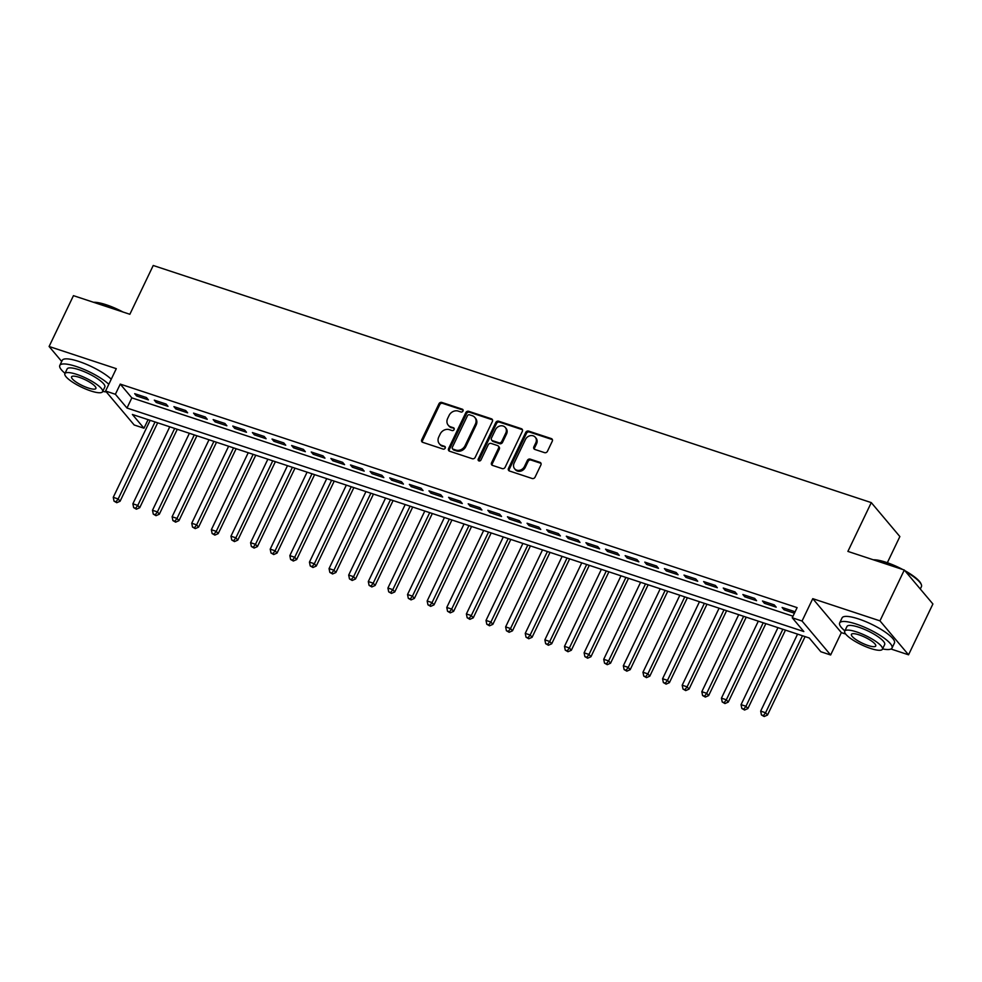 <?xml version="1.0" encoding="UTF-8"?>
<svg xmlns="http://www.w3.org/2000/svg" width="982" height="982" viewBox="0 0 982 982"><rect width="100%" height="100%" fill="white"/><g stroke="black" fill="none" stroke-linecap="round" stroke-linejoin="round"><path stroke-width="1.47" d="M462.976 411.028A1.596 1.363 -40.1 0 0 462.289 409.187L441.826 402.436A2.283 1.952 -40.1 0 0 438.954 403.798L421.744 439.715A2.283 1.952 -40.1 0 0 422.714 442.342L443.177 449.105A1.596 1.363 -40.1 0 0 444.515 446.307L441.863 445.435A7.291 6.248 -40.1 0 1 439.347 443.754A7.291 6.248 -40.1 0 1 438.758 437.015L440.194 434.019A7.291 6.248 -40.1 0 1 449.412 429.674L452.064 430.546A1.596 1.363 -40.1 0 0 453.402 427.747L450.75 426.875A7.291 6.248 -40.1 0 1 448.234 425.194A7.291 6.248 -40.1 0 1 447.645 418.455L449.081 415.46A7.291 6.248 -40.1 0 1 458.312 411.114L460.951 411.986A1.596 1.363 -40.1 0 0 462.976 411.028M463.111 410.12A1.596 1.363 -40.1 0 0 463.062 410.108L442.6 403.357A2.283 1.952 -40.1 0 0 439.727 404.707L422.518 440.636A2.283 1.952 -40.1 0 0 422.395 442.207M445.325 447.24A1.596 1.363 -40.1 0 0 445.288 447.227L441.863 445.435M454.212 428.68A1.596 1.363 -40.1 0 0 454.175 428.668L450.75 426.875M544.568 452.653A2.283 1.952 -40.1 0 0 547.453 451.29L552.277 441.225A2.283 1.952 -40.1 0 0 551.307 438.586L528.586 431.086A2.283 1.952 -40.1 0 0 525.701 432.448L508.492 468.365A2.283 1.952 -40.1 0 0 509.462 470.992L532.183 478.504A2.283 1.952 -40.1 0 0 535.067 477.142L540.898 464.965A2.283 1.952 -40.1 0 0 539.928 462.338L530.206 459.122A2.283 1.952 -40.1 0 0 527.322 460.484L524.437 466.524A6.101 5.217 -40.1 0 1 514.617 468.745A6.101 5.217 -40.1 0 1 514.126 463.111L525.456 439.47A6.101 5.217 -40.1 0 1 535.276 437.248A6.101 5.217 -40.1 0 1 535.767 442.87L533.877 446.81A2.283 1.952 -40.1 0 0 534.846 449.449L544.568 452.653M792.241 617.788L802.048 621.029L830.637 654.982L820.829 651.741L809.242 637.981L132.386 414.465L143.986 428.226L134.178 424.985L105.577 391.032L115.385 394.273L126.985 408.033L803.828 631.549L792.241 617.788L797.102 607.625L120.258 384.109L115.385 394.273M105.577 391.032L116.293 368.667L49.1 346.486L73.454 295.656L129.857 314.277L153.229 265.484L871.279 502.612L847.896 551.405L904.299 570.026L879.958 620.857L812.765 598.664L802.048 621.029M492.387 421.438A2.283 1.952 -40.1 0 0 491.417 418.811L468.696 411.311A2.283 1.952 -40.1 0 0 465.812 412.661L448.602 448.59A2.283 1.952 -40.1 0 0 449.572 451.217L472.293 458.717A2.283 1.952 -40.1 0 0 475.178 457.367L492.387 421.438M498.635 421.192L521.368 428.704A2.283 1.952 -40.1 0 1 522.338 431.331L505.129 467.248A2.283 1.952 -40.1 0 1 502.244 468.61L492.522 465.394A2.283 1.952 -40.1 0 1 491.552 462.768L498.525 448.197A2.283 1.952 -40.1 0 0 497.555 445.57L491.11 443.434A2.283 1.952 -40.1 0 0 488.226 444.797L480.959 459.969A1.596 1.363 -40.1 0 1 478.259 459.073L495.763 422.555A2.283 1.952 -40.1 0 1 498.635 421.192L499.408 422.113L522.142 429.613L521.368 428.704M904.299 570.026L932.9 603.979L908.546 654.81L879.958 620.857M49.1 346.486L61.706 361.45M146.465 397.563L134.694 393.672L136.621 395.967L148.392 399.858L146.465 397.563M166.081 404.044L154.309 400.153L156.236 402.448L168.008 406.339L166.081 404.044M185.696 410.525L173.924 406.634L175.864 408.929L187.636 412.821L185.696 410.525M205.324 416.994L193.552 413.115L195.479 415.411L207.251 419.289L205.324 416.994M224.939 423.475L213.168 419.596L215.095 421.879L226.867 425.771L224.939 423.475M244.555 429.956L232.783 426.065L234.723 428.361L246.482 432.252L244.555 429.956M264.17 436.438L252.399 432.546L254.338 434.842L266.11 438.733L264.17 436.438M283.798 442.919L272.026 439.028L273.953 441.323L285.725 445.214L283.798 442.919M303.413 449.388L291.642 445.509L293.569 447.804L305.341 451.683L303.413 449.388M323.029 455.869L311.257 451.99L313.197 454.273L324.968 458.164L323.029 455.869M342.644 462.35L330.873 458.459L332.812 460.754L344.584 464.646L342.644 462.35M362.272 468.831L350.5 464.94L352.428 467.236L364.199 471.127L362.272 468.831M381.888 475.313L370.116 471.421L372.043 473.717L383.815 477.608L381.888 475.313M401.503 481.781L389.731 477.903L391.671 480.198L403.442 484.077L401.503 481.781M421.118 488.263L409.359 484.384L411.286 486.667L423.058 490.558L421.118 488.263M440.746 494.744L428.974 490.853L430.902 493.148L442.673 497.039L440.746 494.744M460.362 501.225L448.59 497.334L450.517 499.629L462.289 503.521L460.362 501.225M479.977 507.706L468.205 503.815L470.145 506.111L481.917 510.002L479.977 507.706M499.605 514.175L487.833 510.296L489.76 512.592L501.532 516.471L499.605 514.175M519.22 520.656L507.448 516.778L509.376 519.061L521.147 522.952L519.22 520.656M538.836 527.138L527.064 523.246L529.003 525.542L540.763 529.433L538.836 527.138M558.451 533.619L546.679 529.728L548.619 532.023L560.391 535.914L558.451 533.619M578.079 540.1L566.307 536.209L568.234 538.504L580.006 542.395L578.079 540.1M597.694 546.569L585.923 542.69L587.85 544.985L599.621 548.864L597.694 546.569M617.31 553.05L605.538 549.171L607.477 551.454L619.249 555.346L617.31 553.05M636.925 559.531L625.153 555.64L627.093 557.936L638.865 561.827L636.925 559.531M656.553 566.013L644.781 562.121L646.708 564.417L658.48 568.308L656.553 566.013M676.168 572.494L664.397 568.603L666.324 570.898L678.096 574.777L676.168 572.494M695.784 578.963L684.012 575.084L685.952 577.379L697.723 581.258L695.784 578.963M715.399 585.444L703.64 581.565L705.567 583.848L717.339 587.739L715.399 585.444M735.027 591.925L723.255 588.034L725.182 590.329L736.954 594.22L735.027 591.925M754.642 598.406L742.871 594.515L744.798 596.811L756.57 600.702L754.642 598.406M774.258 604.887L762.486 600.996L764.426 603.292L776.197 607.171L774.258 604.887M120.258 384.109L131.846 397.87L792.99 616.205M794.794 612.449L793.886 611.356L782.114 607.477L784.041 609.773L794.438 613.198M887.335 562.723L899.868 536.565L871.279 502.612M812.765 598.664L841.353 632.617L845.674 634.053M890.981 649.004L908.546 654.81M841.353 632.617L830.637 654.982M148.098 419.645L143.986 428.226M131.846 397.87L126.985 408.033M136.621 395.967L137.308 394.543M156.236 402.448L156.924 401.024M175.864 408.929L176.551 407.493M195.479 415.411L196.167 413.974M215.095 421.879L215.782 420.456M234.723 428.361L235.398 426.937M254.338 434.842L255.025 433.418M273.953 441.323L274.641 439.887M293.569 447.804L294.256 446.368M313.197 454.273L313.872 452.849M332.812 460.754L333.499 459.33M352.428 467.236L353.115 465.812M372.043 473.717L372.73 472.281M391.671 480.198L392.346 478.762M411.286 486.667L411.974 485.243M430.902 493.148L431.589 491.724M450.517 499.629L451.204 498.205M470.145 506.111L470.832 504.674M489.76 512.592L490.448 511.156M509.376 519.061L510.063 517.637M529.003 525.542L529.679 524.118M548.619 532.023L549.306 530.599M568.234 538.504L568.922 537.068M587.85 544.985L588.537 543.549M607.477 551.454L608.153 550.03M627.093 557.936L627.78 556.512M646.708 564.417L647.396 562.993M666.324 570.898L667.011 569.462M685.952 577.379L686.627 575.943M705.567 583.848L706.254 582.424M725.182 590.329L725.87 588.905M744.798 596.811L745.485 595.387M764.426 603.292L765.113 601.856M784.041 609.773L784.728 608.337M448.234 425.194L449.007 426.102A7.291 6.248 -40.1 0 0 451.524 427.796M439.347 443.754L440.108 444.662A7.291 6.248 -40.1 0 0 442.637 446.356M492.51 419.866A2.283 1.952 -40.1 0 0 492.191 419.731L469.47 412.219A2.283 1.952 -40.1 0 0 466.585 413.582L449.375 449.498A2.283 1.952 -40.1 0 0 449.253 451.082M469.47 414.797A1.596 1.363 -40.1 0 0 467.457 415.754L452.346 447.276A1.596 1.363 -40.1 0 0 453.033 449.118L455.82 450.051A7.291 6.248 -40.1 0 0 465.051 445.693L475.374 424.138A7.291 6.248 -40.1 0 0 474.785 417.411A7.291 6.248 -40.1 0 0 472.268 415.717L469.47 414.797M452.481 448.749L453.254 449.67A1.596 1.363 -40.1 0 0 453.807 450.038L453.033 449.118M474.785 417.411L475.558 418.32A7.291 6.248 -40.1 0 1 476.147 425.059L465.812 446.614A7.291 6.248 -40.1 0 1 456.593 450.959L453.807 450.038M498.34 446.098L499.114 447.006A2.283 1.952 -40.1 0 1 499.298 449.118L492.326 463.688A2.283 1.952 -40.1 0 0 492.203 465.259M499.408 422.113A2.283 1.952 -40.1 0 0 496.536 423.475L479.032 459.993A1.596 1.363 -40.1 0 0 478.897 460.902M505.767 433.087A6.101 5.217 -40.1 0 0 505.288 427.452A6.101 5.217 -40.1 0 0 495.468 429.686L491.479 438.009A2.283 1.952 -40.1 0 0 492.448 440.648L498.893 442.772A2.283 1.952 -40.1 0 0 501.777 441.409L505.767 433.087L506.54 433.995A6.101 5.217 -40.1 0 0 506.061 428.373L505.288 427.452M491.663 440.12L492.424 441.028A2.283 1.952 -40.1 0 0 493.222 441.556L492.448 440.648M506.54 433.995L502.551 442.33A2.283 1.952 -40.1 0 1 499.666 443.692L493.222 441.556M535.276 437.248L536.049 438.156A6.101 5.217 -40.1 0 1 536.54 443.79L534.65 447.731A2.283 1.952 -40.1 0 0 534.527 449.302M514.617 468.745L515.39 469.666A6.101 5.217 -40.1 0 0 525.21 467.432L524.437 466.524M541.021 463.394A2.283 1.952 -40.1 0 0 540.701 463.246L530.98 460.042A2.283 1.952 -40.1 0 0 528.095 461.405L525.21 467.432M552.4 439.641A2.283 1.952 -40.1 0 0 552.08 439.506L529.359 432.006A2.283 1.952 -40.1 0 0 526.475 433.357L509.265 469.286A2.283 1.952 -40.1 0 0 509.142 470.857M150.148 420.321L113.249 497.334L118.159 498.954L120.086 501.25L157.672 422.812M115.999 501.79L114.035 501.151L116.772 502.71L115.999 501.79L118.159 498.954L155.058 421.941M114.035 501.151L113.249 497.334M120.086 501.25L116.772 502.71M93.523 302.284A28.343 6.825 25.6 0 1 106.265 304.776A28.343 6.825 25.6 0 1 122.996 312.018M119.878 310.987A29.03 6.997 -154.4 0 0 105.737 305.107A29.03 6.997 -154.4 0 0 94.395 302.579M108.806 384.293A29.03 6.997 -154.4 0 0 76.314 366.507A29.03 6.997 -154.4 0 0 59.792 365.439A29.03 6.997 -154.4 0 0 65.033 373.32M111.248 379.212A29.03 6.997 -154.4 0 0 78.756 361.425A29.03 6.997 -154.4 0 0 62.234 360.357L59.792 365.439M64.886 373.626L67.132 368.95A20.904 5.033 25.6 0 1 79.026 369.723A20.904 5.033 25.6 0 1 104.829 387.006L102.594 391.683A20.904 5.033 -154.4 0 0 76.78 374.4A20.904 5.033 -154.4 0 0 64.886 373.626A20.904 5.033 -154.4 0 0 90.7 390.91A20.904 5.033 -154.4 0 0 102.594 391.683M88.22 387.976A13.466 3.241 -154.4 0 0 95.892 388.479A13.466 3.241 -154.4 0 0 79.26 377.333A13.466 3.241 -154.4 0 0 71.588 376.83A13.466 3.241 -154.4 0 0 88.22 387.976M102.729 391.388A29.03 6.997 -154.4 0 0 106.338 391.941M873.366 559.814A28.343 6.825 25.6 0 1 886.108 562.305A28.343 6.825 25.6 0 1 902.839 569.548M899.733 568.517A29.03 6.997 -154.4 0 0 885.58 562.637A29.03 6.997 -154.4 0 0 874.25 560.108M882.585 648.918A29.03 6.997 -154.4 0 0 892.012 648.059A29.03 6.997 -154.4 0 0 856.169 624.036A29.03 6.997 -154.4 0 0 839.647 622.969A29.03 6.997 -154.4 0 0 844.876 630.849M892.012 648.059L894.442 642.977A29.03 6.997 -154.4 0 0 858.599 618.955A29.03 6.997 -154.4 0 0 842.077 617.874L839.647 622.969M844.729 631.156L846.975 626.479A20.904 5.033 25.6 0 1 858.869 627.253A20.904 5.033 25.6 0 1 884.672 644.536L882.437 649.212A20.904 5.033 -154.4 0 0 856.623 631.929A20.904 5.033 -154.4 0 0 844.729 631.156A20.904 5.033 -154.4 0 0 870.543 648.439A20.904 5.033 -154.4 0 0 882.437 649.212M868.063 645.505A13.466 3.241 -154.4 0 0 875.735 646.009A13.466 3.241 -154.4 0 0 859.103 634.863A13.466 3.241 -154.4 0 0 851.431 634.36A13.466 3.241 -154.4 0 0 868.063 645.505M920.294 589.016L921.423 586.659A29.03 6.997 -154.4 0 0 921.362 584.695A29.03 6.997 -154.4 0 0 905.723 571.708M904.79 570.616A28.343 6.825 25.6 0 1 921.018 583.836L921.362 584.695M169.763 426.802L132.877 503.815L137.775 505.423L139.714 507.719L177.288 429.294M135.614 508.271L133.662 507.62L136.388 509.192L135.614 508.271L137.775 505.423L174.673 428.422M133.662 507.62L132.877 503.815M139.714 507.719L136.388 509.192M189.391 433.283L152.492 510.284L157.402 511.904L159.33 514.2L196.903 435.762M155.242 514.752L153.278 514.102L156.015 515.673L155.242 514.752L157.402 511.904L194.289 434.903M153.278 514.102L152.492 510.284M159.33 514.2L156.015 515.673M209.006 439.764L172.108 516.765L177.018 518.386L178.945 520.681L216.531 442.244M174.857 521.233L172.893 520.583L175.631 522.154L174.857 521.233L177.018 518.386L213.904 441.384M172.893 520.583L172.108 516.765M178.945 520.681L175.631 522.154M228.622 446.245L191.736 523.246L196.633 524.867L198.573 527.162L236.146 448.725M194.473 527.715L192.509 527.064L195.246 528.623L194.473 527.715L196.633 524.867L233.532 447.866M192.509 527.064L191.736 523.246M198.573 527.162L195.246 528.623M248.237 452.714L211.351 529.728L216.249 531.348L218.188 533.643L255.762 455.206M214.101 534.183L212.137 533.545L214.874 535.104L214.101 534.183L216.249 531.348L253.147 454.335M212.137 533.545L211.351 529.728M218.188 533.643L214.874 535.104M267.865 459.195L230.966 536.197L235.876 537.817L237.804 540.112L275.39 461.687M233.716 540.665L231.752 540.014L234.489 541.585L233.716 540.665L235.876 537.817L272.763 460.816M231.752 540.014L230.966 536.197M237.804 540.112L234.489 541.585M287.481 465.677L250.582 542.678L255.492 544.298L257.419 546.593L295.005 468.156M253.331 547.146L251.367 546.495L254.105 548.066L253.331 547.146L255.492 544.298L292.39 467.297M251.367 546.495L250.582 542.678M257.419 546.593L254.105 548.066M307.096 472.158L270.21 549.159L275.107 550.779L277.047 553.075L314.621 474.637M272.947 553.627L270.995 552.976L273.72 554.548L272.947 553.627L275.107 550.779L312.006 473.778M270.995 552.976L270.21 549.159M277.047 553.075L273.72 554.548M326.724 478.639L289.825 555.64L294.723 557.26L296.662 559.556L334.236 481.119M292.575 560.108L290.611 559.458L293.348 561.017L292.575 560.108L294.723 557.26L331.621 480.259M290.611 559.458L289.825 555.64M296.662 559.556L293.348 561.017M346.339 485.108L309.44 562.121L314.35 563.742L316.278 566.037L353.864 487.6M312.19 566.577L310.226 565.939L312.963 567.498L312.19 566.577L314.35 563.742L351.237 486.728M310.226 565.939L309.44 562.121M316.278 566.037L312.963 567.498M365.955 491.589L329.056 568.59L333.966 570.211L335.893 572.506L373.479 494.081M331.806 573.058L329.842 572.408L332.579 573.979L331.806 573.058L333.966 570.211L370.865 493.21M329.842 572.408L329.056 568.59M335.893 572.506L332.579 573.979M385.57 498.07L348.684 575.071L353.581 576.692L355.521 578.987L393.095 500.55M351.421 579.54L349.469 578.889L352.194 580.46L351.421 579.54L353.581 576.692L390.48 499.691M349.469 578.889L348.684 575.071M355.521 578.987L352.194 580.46M405.198 504.552L368.299 581.553L373.209 583.173L375.136 585.468L412.71 507.031M371.049 586.021L369.085 585.37L371.822 586.941L371.049 586.021L373.209 583.173L410.095 506.172M369.085 585.37L368.299 581.553M375.136 585.468L371.822 586.941M424.813 511.033L387.915 588.034L392.825 589.654L394.752 591.95L432.338 513.512M390.664 592.502L388.7 591.851L391.437 593.41L390.664 592.502L392.825 589.654L429.711 512.653M388.7 591.851L387.915 588.034M394.752 591.95L391.437 593.41M444.429 517.502L407.53 594.515L412.44 596.135L414.367 598.431L451.953 519.994M410.28 598.971L408.316 598.333L411.053 599.892L410.28 598.971L412.44 596.135L449.339 519.122M408.316 598.333L407.53 594.515M414.367 598.431L411.053 599.892M464.044 523.983L427.158 600.984L432.055 602.604L433.995 604.9L471.569 526.475M429.907 605.452L427.943 604.802L430.668 606.373L429.907 605.452L432.055 602.604L468.954 525.603M427.943 604.802L427.158 600.984M433.995 604.9L430.668 606.373M483.672 530.464L446.773 607.465L451.683 609.086L453.61 611.381L491.184 532.944M449.523 611.933L447.559 611.283L450.296 612.854L449.523 611.933L451.683 609.086L488.57 532.084M447.559 611.283L446.773 607.465M453.61 611.381L450.296 612.854M503.287 536.945L466.389 613.946L471.299 615.567L473.226 617.862L510.812 539.425M469.138 618.414L467.174 617.764L469.912 619.335L469.138 618.414L471.299 615.567L508.197 538.566M467.174 617.764L466.389 613.946M473.226 617.862L469.912 619.335M522.903 543.427L486.016 620.428L490.914 622.048L492.854 624.343L530.427 545.906M488.754 624.896L486.79 624.245L489.527 625.804L488.754 624.896L490.914 622.048L527.813 545.047M486.79 624.245L486.016 620.428M492.854 624.343L489.527 625.804M542.518 549.895L505.632 626.909L510.53 628.529L512.469 630.825L550.043 552.387M508.381 631.365L506.417 630.726L509.155 632.285L508.381 631.365L510.53 628.529L547.428 551.516M506.417 630.726L505.632 626.909M512.469 630.825L509.155 632.285M562.146 556.377L525.247 633.378L530.157 634.998L532.084 637.293L569.67 558.868M527.997 637.846L526.033 637.195L528.77 638.766L527.997 637.846L530.157 634.998L567.044 557.997M526.033 637.195L525.247 633.378M532.084 637.293L528.77 638.766M581.761 562.858L544.863 639.859L549.773 641.479L551.7 643.775L589.286 565.337M547.612 644.327L545.648 643.676L548.386 645.248L547.612 644.327L549.773 641.479L586.671 564.478M545.648 643.676L544.863 639.859M551.7 643.775L548.386 645.248M601.377 569.339L564.49 646.34L569.388 647.96L571.328 650.256L608.901 571.819M567.228 650.808L565.276 650.158L568.001 651.729L567.228 650.808L569.388 647.96L606.287 570.959M565.276 650.158L564.49 646.34M571.328 650.256L568.001 651.729M621.005 575.82L584.106 652.821L589.004 654.442L590.943 656.737L628.517 578.3M586.855 657.289L584.891 656.639L587.629 658.198L586.855 657.289L589.004 654.442L625.902 577.441M584.891 656.639L584.106 652.821M590.943 656.737L587.629 658.198M640.62 582.289L603.721 659.303L608.631 660.923L610.558 663.206L648.145 584.781M606.471 663.758L604.507 663.12L607.244 664.679L606.471 663.758L608.631 660.923L645.518 583.909M604.507 663.12L603.721 659.303M610.558 663.206L607.244 664.679M660.235 588.77L623.337 665.771L628.247 667.392L630.174 669.687L667.76 591.262M626.086 670.24L624.122 669.589L626.86 671.16L626.086 670.24L628.247 667.392L665.145 590.391M624.122 669.589L623.337 665.771M630.174 669.687L626.86 671.16M679.851 595.252L642.964 672.253L647.862 673.873L649.802 676.168L687.375 597.731M645.702 676.721L643.75 676.07L646.475 677.641L645.702 676.721L647.862 673.873L684.761 596.872M643.75 676.07L642.964 672.253M649.802 676.168L646.475 677.641M699.479 601.733L662.58 678.734L667.49 680.354L669.417 682.65L706.991 604.212M665.33 683.202L663.366 682.551L666.103 684.123L665.33 683.202L667.49 680.354L704.376 603.353M663.366 682.551L662.58 678.734M669.417 682.65L666.103 684.123M719.094 608.214L682.195 685.215L687.105 686.835L689.033 689.131L726.619 610.694M684.945 689.683L682.981 689.033L685.718 690.591L684.945 689.683L687.105 686.835L723.992 609.834M682.981 689.033L682.195 685.215M689.033 689.131L685.718 690.591M738.709 614.683L701.823 691.696L706.721 693.317L708.648 695.6L746.234 617.175M704.56 696.152L702.596 695.514L705.334 697.073L704.56 696.152L706.721 693.317L743.62 616.303M702.596 695.514L701.823 691.696M708.648 695.6L705.334 697.073M758.325 621.164L721.439 698.165L726.336 699.785L728.276 702.081L765.85 623.656M724.188 702.633L722.224 701.983L724.949 703.554L724.188 702.633L726.336 699.785L763.235 622.784M722.224 701.983L721.439 698.165M728.276 702.081L724.949 703.554M777.953 627.645L741.054 704.646L745.964 706.267L747.891 708.562L785.465 630.125M743.804 709.114L741.84 708.464L744.577 710.035L743.804 709.114L745.964 706.267L782.85 629.266M741.84 708.464L741.054 704.646M747.891 708.562L744.577 710.035M797.568 634.127L760.669 711.128L765.579 712.748L767.507 715.043L805.093 636.606M763.419 715.596L761.455 714.945L764.192 716.516L763.419 715.596L765.579 712.748L802.478 635.747M761.455 714.945L760.669 711.128M767.507 715.043L764.192 716.516M463.062 410.108L462.289 409.187M445.288 447.227L444.515 446.307M454.175 428.668L453.402 427.747M422.518 440.636L421.744 439.715M439.727 404.707L438.954 403.798M442.6 403.357L441.826 402.436M449.375 449.498L448.602 448.59M466.585 413.582L465.812 412.661M469.47 412.219L468.696 411.311M492.191 419.731L491.417 418.811M456.593 450.959L455.82 450.051M465.812 446.614L465.051 445.693M476.147 425.059L475.374 424.138M492.326 463.688L491.552 462.768M499.298 449.118L498.525 448.197M479.032 459.993L478.259 459.073M496.536 423.475L495.763 422.555M499.666 443.692L498.893 442.772M502.551 442.33L501.777 441.409M534.65 447.731L533.877 446.81M536.54 443.79L535.767 442.87M528.095 461.405L527.322 460.484M530.98 460.042L530.206 459.122M540.701 463.246L539.928 462.338M509.265 469.286L508.492 468.365M526.475 433.357L525.701 432.448M529.359 432.006L528.586 431.086M552.08 439.506L551.307 438.586"/></g></svg>

